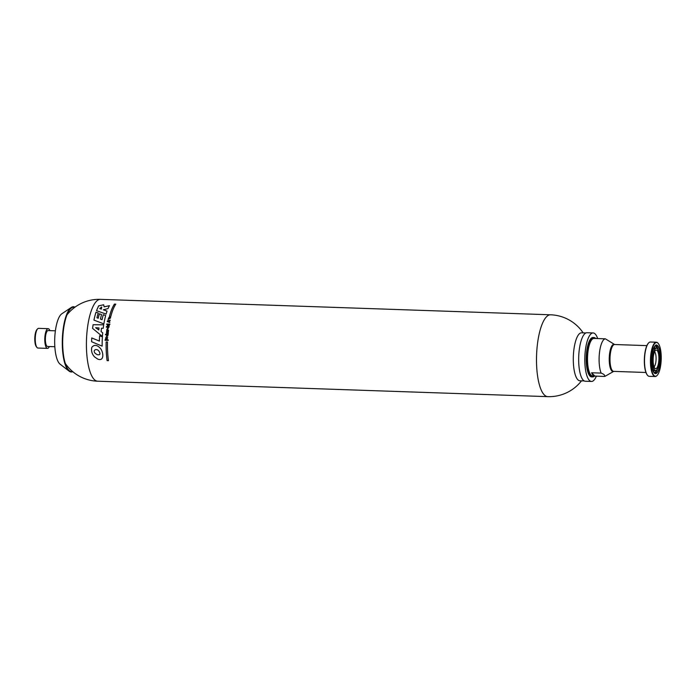 <?xml version="1.0" encoding="UTF-8"?>
<svg xmlns="http://www.w3.org/2000/svg" width="696" height="696" viewBox="0 0 696 696"><rect width="100%" height="100%" fill="white"/><g stroke="black" fill="none" stroke-linecap="round" stroke-linejoin="round"><path stroke-width="1.04" d="M106.653 324.38A40.881 12.563 -88 0 1 106.714 324.023L109.916 324.136M107.088 329.069L108.124 327.572A40.951 12.589 92 0 0 107.958 328.808L108.306 328.138A40.881 12.563 -88 0 1 108.376 327.651L107.088 329.069L107.863 327.581M107.645 328.79A40.881 12.563 -88 0 1 107.732 328.129L107.628 328.773A40.951 12.589 -88 0 1 107.715 328.103L107.732 328.129M101.72 306.997L99.737 308.554L101.355 309.128L101.72 306.997L101.329 309.102M108.376 319.133L110.246 318.246L108.376 319.133L108.811 318.159A40.951 12.589 92 0 1 108.941 317.628L108.045 319.568L110.673 317.724L109.376 317.698A40.881 12.563 -88 0 0 109.15 318.655A40.951 12.589 -88 0 1 109.359 317.672L110.673 317.724M108.054 319.586L108.75 317.663M110.229 318.22L109.663 318.202A40.951 12.589 92 0 0 109.559 318.672L109.124 318.655M109.82 322.03A40.951 12.589 92 0 0 109.724 322.544L107.262 321.552A40.951 12.589 -88 0 1 107.393 320.917L110.203 320.151A40.951 12.589 92 0 0 110.09 320.682L109.481 320.847A40.951 12.589 92 0 0 109.289 321.822L109.82 322.03L109.289 321.822M107.114 331.122L108.428 331.566A40.951 12.589 92 0 0 108.367 332.175L106.471 332.731A40.951 12.589 -88 0 1 106.532 332.149L107.95 331.844L106.601 331.4A40.951 12.589 -88 0 1 106.671 330.791L108.097 330.443L106.758 330.035A40.951 12.589 -88 0 1 106.819 329.486L108.576 330.191A40.951 12.589 92 0 0 108.515 330.783L107.114 331.122L108.428 331.583M108.176 334.306C106.471 334.028 106.488 333.802 108.228 333.636C106.488 333.802 106.471 334.028 108.176 334.306A40.951 12.589 92 0 0 108.132 334.88L105.496 334.785A40.951 12.589 -88 0 1 105.54 334.228L106.601 334.28C106.358 333.193 106.923 332.792 108.306 333.097M108.228 333.636A40.951 12.589 92 0 1 108.28 333.079C106.897 332.784 106.323 333.175 106.584 334.263L106.505 334.193M106.897 335.768C106.584 336.359 106.862 336.455 107.749 336.055L107.419 335.776A40.951 12.589 -88 0 1 107.436 335.202L107.793 335.307M107.732 336.038C106.853 336.438 106.566 336.342 106.871 335.75A40.951 12.589 92 0 1 106.914 335.194L106.392 336.647L107.897 335.385L107.454 335.22A40.881 12.563 -88 0 0 107.419 335.759M105.896 337.29L105.514 339.196L106.079 337.255A40.951 12.589 92 0 0 106.053 337.838L105.748 338.674L107.523 337.334M105.505 339.187L107.428 337.943L107.036 338.9A40.951 12.589 -88 0 0 107.01 339.526L107.671 337.438L105.748 338.674M105.079 339.839L108.28 339.952A40.951 12.589 92 0 0 108.263 340.387L105.061 340.274A40.951 12.589 -88 0 1 105.079 339.839L108.306 339.97M103.278 314.696L105.67 315.566A40.951 12.589 92 0 0 103.861 323.884L93.943 320.108A40.951 12.589 -88 0 1 95.996 312.208L98.249 313.009A40.951 12.589 92 0 0 96.953 317.759L98.214 318.229A40.951 12.589 -88 0 1 99.38 313.8L101.555 314.592A40.951 12.589 92 0 0 100.424 319.055L102.042 319.664A40.951 12.589 -88 0 1 103.278 314.696L105.67 315.575M103.191 328.329L101.494 328.207A40.951 12.589 92 0 0 101.103 331.618L102.695 332.819A40.951 12.589 92 0 0 102.408 336.49L92.577 328.382A40.951 12.589 -88 0 1 93.099 324.719L103.704 324.78A40.951 12.589 92 0 0 103.191 328.329M91.628 341.736A40.881 12.563 -88 0 1 91.768 337.952L99.406 341.092A40.881 12.563 -88 0 1 99.659 335.742L102.39 336.838A40.951 12.589 92 0 0 102.147 346.138L91.611 341.727A40.951 12.589 -88 0 1 91.742 337.934L99.38 341.066A40.951 12.589 -88 0 1 99.641 335.724L102.382 336.847M97.701 359.075C104.713 361.972 103.573 351.158 99.841 347.809C96.77 344.72 94.082 344.564 91.768 347.356C91.063 350.958 91.985 354.134 94.552 356.883L97.701 359.075M108.472 360.685L107.106 360.641A40.951 12.589 -88 0 1 106.14 341.954L107.497 341.997A40.951 12.589 92 0 0 108.472 360.685M104.113 306.814L109.429 305.683A40.951 12.589 92 0 0 108.028 308.598L103.321 309.798L107.062 311.103A40.951 12.589 92 0 0 106.088 314.087L96.526 310.668L98.606 305.849L103.669 304.805L104.139 306.849L109.455 305.718M115.78 304.161L114.422 304.108A40.951 12.589 92 0 0 109.376 316.68L110.734 316.724A40.951 12.589 -88 0 1 115.78 304.161M108.289 328.112L107.958 328.808L108.289 328.112A40.951 12.589 -88 0 1 108.35 327.625M107.193 326.65A40.951 12.589 -88 0 0 107.114 327.181L108.959 327.242A40.951 12.589 92 0 1 109.037 326.711L107.193 326.65L109.028 326.728M106.401 326.598A40.951 12.589 -88 0 0 106.323 327.172L106.793 327.19A40.951 12.589 92 0 1 106.879 326.615L106.401 326.598L106.871 326.642M108.611 326.354L107.767 325.423L109.081 326.363A40.951 12.589 92 0 1 109.324 324.832L109.324 324.849M107.749 325.406L107.767 325.423A40.951 12.589 92 0 0 107.61 326.293L107.254 326.276A40.951 12.589 -88 0 1 107.48 324.806L108.802 325.763A40.951 12.589 -88 0 1 108.95 324.815M106.688 324.005L109.898 324.118A40.951 12.589 92 0 0 109.829 324.501L106.627 324.388A40.951 12.589 -88 0 1 106.688 324.005L106.714 324.023M585.893 332.958L581.534 332.81A24.003 7.378 92 0 0 573.53 353.15A24.003 7.378 92 0 0 577.854 379.755A24.003 7.378 92 0 0 579.89 380.79L584.248 380.938M109.028 320.96L107.837 321.265L108.889 321.674A40.951 12.589 -88 0 1 109.028 320.96L109.046 320.986A40.881 12.563 -88 0 0 108.907 321.691L108.889 321.674M107.628 328.773L107.715 328.103L107.628 328.773M107.141 327.181A40.881 12.563 -88 0 1 107.21 326.668M99.006 327.973L95.622 327.677L98.762 329.93A40.951 12.589 -88 0 1 99.006 327.973L99.023 327.99A40.881 12.563 -88 0 0 98.788 329.956L95.622 327.677M100.424 319.055L102.068 319.681A40.881 12.563 -88 0 1 103.304 314.714M96.953 317.759L98.24 318.246A40.881 12.563 -88 0 1 99.406 313.826L101.546 314.601M93.96 320.116A40.881 12.563 -88 0 1 96.022 312.234L98.24 313.026M95.317 353.429L97.283 354.708L95.317 353.429C92.116 350.192 96.622 347.965 98.928 351.115C100.668 354.003 100.111 355.186 97.257 354.682C100.146 355.204 100.694 354.02 98.954 351.141L98.928 351.115M94.552 356.883L94.578 356.918C92.011 354.16 91.089 350.984 91.794 347.382C94.091 344.59 96.787 344.738 99.859 347.826L99.841 347.8M96.553 310.677L98.606 305.918L103.617 304.761M103.321 309.798L107.053 311.121M99.737 308.554L101.355 309.128M92.594 328.399A40.881 12.563 -88 0 1 93.116 324.736L103.704 324.806M101.103 331.618L102.686 332.81M106.497 332.731A40.881 12.563 -88 0 1 106.549 332.166L107.967 331.861M106.671 330.791L108.097 330.443M106.627 331.4A40.881 12.563 -88 0 1 106.688 330.809M106.819 329.486L108.576 330.2M106.775 330.035A40.881 12.563 -88 0 1 106.836 329.512M105.54 334.228L106.601 334.28M105.522 334.785A40.881 12.563 -88 0 1 105.566 334.254M108.254 333.654C106.505 333.81 106.488 334.036 108.193 334.332M106.401 336.655L106.766 335.22M107.027 339.526A40.881 12.563 -88 0 1 107.053 338.917L107.428 337.943M614.69 344.572L605.407 338.83A18.809 5.785 92 0 0 599.543 352.167A18.809 5.785 92 0 0 601.144 373.091C604.172 374.274 605.259 375.379 604.415 376.432A18.809 5.785 92 0 0 605.355 376.136L613.689 371.377A13.624 4.185 92 0 1 611.827 370.951A13.624 4.185 92 0 1 609.47 354.725A13.624 4.185 92 0 1 614.612 344.52A13.433 4.133 92 0 0 610.114 355.9A13.433 4.133 92 0 0 612.532 370.794A13.433 4.133 92 0 0 613.672 371.377L645.949 372.482M605.407 338.83L595.863 338.508A18.809 5.785 -88 0 1 596.011 338.5L593.966 338.43A18.809 5.785 92 0 0 587.694 354.368A18.809 5.785 92 0 0 591.078 375.222A18.809 5.785 92 0 0 592.679 376.031L594.723 376.101A18.809 5.785 -88 0 1 593.122 375.292A18.809 5.785 -88 0 1 591.591 372.769L601.144 373.091M604.415 376.432L594.862 376.101A18.809 5.785 -88 0 1 594.723 376.101M654.91 368.288A9.318 2.862 92 0 0 655.171 368.515A9.318 2.862 92 0 0 658.877 359.484A9.318 2.862 92 0 0 655.797 350.219A9.318 2.862 92 0 0 653.17 358.832A9.318 2.862 92 0 0 654.91 368.288M654.083 366.879A7.882 2.419 92 0 0 656.076 359.388A7.882 2.419 92 0 0 654.605 351.776M74.968 307.171A32.625 10.031 92 0 0 71.297 307.449L61.805 313.8A25.795 7.926 92 0 0 54.758 337.899A25.795 7.926 92 0 0 59.578 363.704A25.795 7.926 92 0 0 60.073 364.147L69.113 371.133A32.625 10.031 92 0 0 72.758 371.664M49.886 330.626A9.857 3.028 92 0 0 48.163 328.677L38.628 328.347A9.857 3.028 92 0 0 37.627 328.843L36.992 329.504A9.135 2.81 92 0 0 34.8 338.082A9.135 2.81 92 0 0 36.401 346.782A9.135 2.81 92 0 0 36.514 346.913M37.627 328.843A9.857 3.028 92 0 0 35.261 338.091A9.857 3.028 92 0 0 36.992 347.487A9.857 3.028 92 0 0 37.114 347.617A9.857 3.028 92 0 0 37.949 348.043L47.493 348.374A9.857 3.028 92 0 0 49.338 346.547M48.163 328.677A9.857 3.028 92 0 0 44.883 337.029A9.857 3.028 92 0 0 46.658 347.948A9.857 3.028 92 0 0 47.493 348.374M55.384 330.817L48.102 330.565A7.961 2.445 92 0 0 45.449 337.316A7.961 2.445 92 0 0 46.884 346.138A7.961 2.445 92 0 0 47.554 346.486L54.845 346.73M591.591 372.769L594.862 376.101M71.297 307.449A32.625 10.031 92 0 0 62.388 337.934A32.625 10.031 92 0 0 68.478 370.568A32.625 10.031 92 0 0 69.113 371.133M74.698 307.38A32.207 9.901 92 0 0 71.566 307.876A32.207 9.901 92 0 0 62.779 337.96A32.207 9.901 92 0 0 68.791 370.176A32.207 9.901 92 0 0 69.409 370.733A32.207 9.901 92 0 0 72.497 371.438M654.005 375.518A16.878 5.185 92 0 0 657.146 375.405A16.878 5.185 92 0 0 661.2 359.562A16.878 5.185 92 0 0 658.242 343.476A16.878 5.185 92 0 0 651.247 354.125A16.878 5.185 92 0 0 654.005 375.518M658.12 343.345A17.165 5.272 92 0 0 658.007 343.198A17.165 5.272 92 0 0 656.328 342.223A17.165 5.272 92 0 0 650.612 356.761A17.165 5.272 92 0 0 653.701 375.788A17.165 5.272 92 0 0 655.154 376.527A17.165 5.272 92 0 0 656.893 375.666A17.165 5.272 92 0 0 657.015 375.527M656.328 342.223L650.403 342.014A17.165 5.272 92 0 0 648.672 342.876A17.165 5.272 92 0 0 644.539 358.988A17.165 5.272 92 0 0 647.558 375.344A17.165 5.272 92 0 0 647.767 375.579A17.165 5.272 92 0 0 649.229 376.319L655.154 376.527M648.542 343.015A16.878 5.185 92 0 0 648.42 343.145A16.878 5.185 92 0 0 644.357 358.979A16.878 5.185 92 0 0 647.323 375.066A16.878 5.185 92 0 0 647.437 375.196M595.767 338.5A19.705 6.055 92 0 0 593.992 337.543A19.705 6.055 92 0 0 587.424 354.238A19.705 6.055 92 0 0 590.974 376.075A19.705 6.055 92 0 0 592.644 376.928A19.705 6.055 92 0 0 594.48 376.092M593.992 337.543L592.975 337.499A19.705 6.055 92 0 0 586.397 354.203A19.705 6.055 92 0 0 589.947 376.04A19.705 6.055 92 0 0 591.626 376.893L592.644 376.928M597.655 338.569A24.264 7.456 92 0 0 593.131 332.94A24.264 7.456 92 0 0 585.04 353.507A24.264 7.456 92 0 0 589.408 380.407A24.264 7.456 92 0 0 591.47 381.452A24.264 7.456 92 0 0 596.368 376.153M593.131 332.94L586.998 332.731A24.264 7.456 92 0 0 578.907 353.298A24.264 7.456 92 0 0 583.274 380.199A24.264 7.456 92 0 0 585.336 381.243L591.47 381.452M107.497 342.014L106.157 341.971A40.881 12.563 -88 0 0 107.132 360.641M115.762 304.187L114.449 304.143A40.881 12.563 92 0 0 109.403 316.68M106.349 327.172A40.881 12.563 -88 0 1 106.427 326.624M108.802 325.763L108.82 325.789A40.881 12.563 -88 0 1 108.976 324.841M107.967 324.841L107.506 324.823A40.881 12.563 -88 0 0 107.271 326.276M107.288 321.561A40.881 12.563 -88 0 1 107.41 320.943L110.194 320.186M107.837 321.265L108.907 321.691M65.302 363.451A40.951 40.951 0 0 0 97.666 381.208A40.951 12.589 92 0 1 94.195 379.442A40.951 12.589 92 0 1 86.817 334.054A40.951 12.589 92 0 1 100.476 299.358L550.562 314.792A40.951 12.589 92 0 0 536.903 349.488A40.951 12.589 92 0 0 544.281 394.876A40.951 12.589 92 0 0 547.752 396.642A40.951 40.951 0 0 0 581.499 380.842M652.404 368.671A11.179 3.437 92 0 0 653.257 370.02A11.179 3.437 92 0 0 654.205 370.507L655.562 370.55A11.179 3.437 92 0 0 656.728 369.959M657.45 348.879A11.179 3.437 92 0 0 656.328 348.209L654.971 348.165A11.179 3.437 92 0 0 653.057 349.87M654.614 370.072A11.179 3.437 92 0 0 655.562 370.55C660.043 371.386 660.861 347.687 656.328 348.209A11.179 3.437 92 0 0 652.604 357.683A11.179 3.437 92 0 0 654.614 370.072M654.692 370.002A11.11 3.41 92 0 0 659.425 356.865A11.11 3.41 92 0 0 653.935 351.28A11.11 3.41 92 0 0 654.692 370.002M653.031 370.75A11.684 3.593 92 0 0 654.762 370.524M655.528 348.183A11.684 3.593 92 0 0 653.814 347.835M654.223 372.882A13.685 4.211 92 0 0 656.241 370.368M656.998 348.435A13.685 4.211 92 0 0 655.154 345.79M654.797 373.361A14.19 4.359 92 0 0 657.537 368.819M658.181 350.071A14.19 4.359 92 0 0 655.754 345.355M654.11 372.786A14.19 4.359 92 0 0 654.257 372.952A14.19 4.359 92 0 0 655.458 373.561A14.19 4.359 92 0 0 660.304 359.527A14.19 4.359 92 0 0 656.432 345.199A14.19 4.359 92 0 0 655.032 345.877M654.318 373.021A14.259 4.385 92 0 0 660.391 356.152A14.259 4.385 92 0 0 653.344 348.974A14.259 4.385 92 0 0 654.318 373.021M97.666 381.208L547.752 396.642M583.144 332.862A40.951 40.951 0 0 0 550.562 314.792M100.476 299.358A40.951 40.951 0 0 0 66.973 314.853M36.401 346.782L36.992 347.487M655.458 373.561L654.301 372.969L652.622 369.489L651.665 358.597C652.135 347.226 656.641 343.807 656.432 345.199M614.594 344.52L646.862 345.625"/></g></svg>
